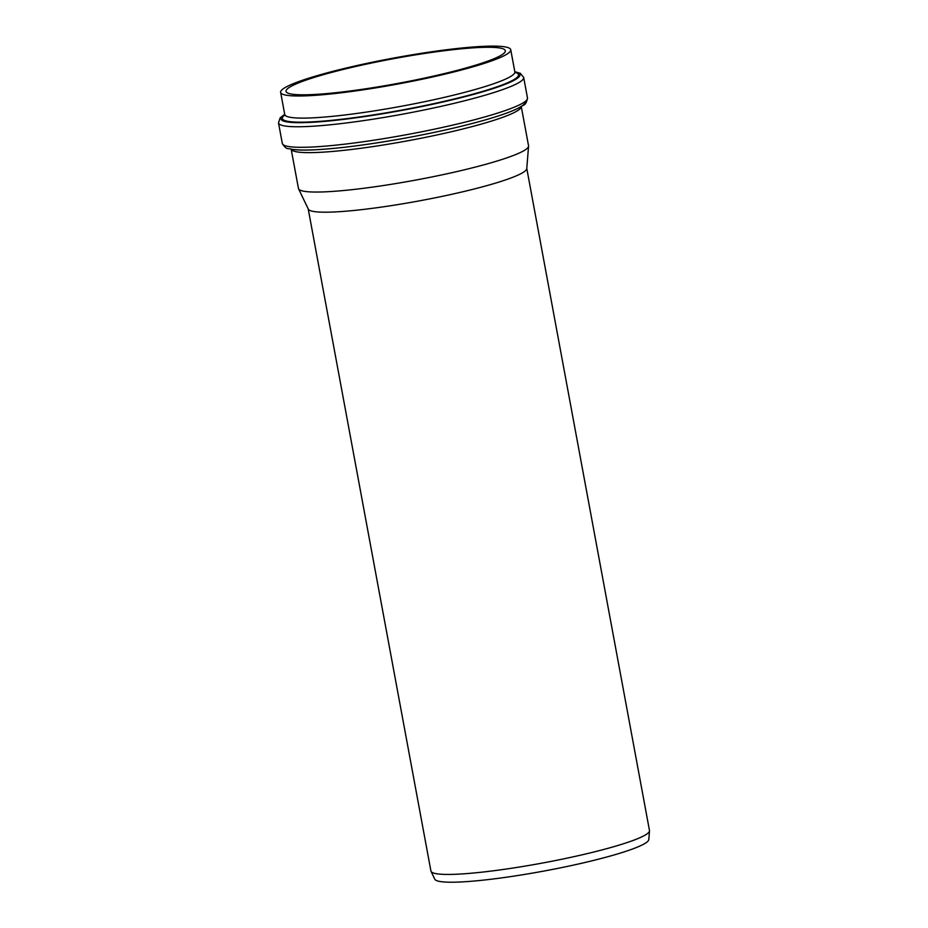 <?xml version="1.0" encoding="UTF-8"?>
<svg xmlns="http://www.w3.org/2000/svg" width="928" height="928" viewBox="0 0 928 928"><rect width="100%" height="100%" fill="white"/><g stroke="black" fill="none" stroke-linecap="round" stroke-linejoin="round"><path stroke-width="1.39" d="M521.281 106.604L528.542 145.789A117.009 13.154 169.5 0 1 528.566 146.195A117.009 13.154 169.5 0 1 432.158 176.9A117.009 13.154 169.5 0 1 304.825 191.388A117.009 13.154 169.5 0 1 298.572 188.813A117.009 13.154 169.5 0 1 298.445 188.43L291.183 149.246M287.019 95.329A117.009 13.154 169.5 0 1 280.639 92.371A117.009 13.154 169.5 0 1 393.298 58.116A117.009 13.154 169.5 0 1 510.736 49.729A117.009 13.154 169.5 0 1 416.069 80.492A117.009 13.154 169.5 0 1 287.019 95.329M292.134 94.192A111.511 12.54 169.5 0 1 286.044 91.373A111.511 12.54 169.5 0 1 393.402 58.719A111.511 12.54 169.5 0 1 505.331 50.727A111.511 12.54 169.5 0 1 415.118 80.052A111.511 12.54 169.5 0 1 292.134 94.192M528.566 146.195L526.756 168.641A111.14 12.493 169.5 0 1 435.186 197.803A111.14 12.493 169.5 0 1 314.244 211.572A111.14 12.493 169.5 0 1 308.305 209.125L298.572 188.813M526.779 168.444L649.472 830.49A111.14 12.493 169.5 0 1 649.496 830.873A111.14 12.493 169.5 0 1 557.925 860.047A111.14 12.493 169.5 0 1 436.984 873.805A111.14 12.493 169.5 0 1 431.044 871.357A111.14 12.493 169.5 0 1 430.917 870.998L308.212 208.951M649.496 830.873L648.8 839.538A108.878 12.238 169.5 0 1 559.097 868.121A108.878 12.238 169.5 0 1 440.614 881.6A108.878 12.238 169.5 0 1 434.803 879.21L431.044 871.357M291.206 149.246A117.009 13.154 -10.5 0 0 297.517 151.972A117.009 13.154 -10.5 0 0 425.546 137.344A117.009 13.154 -10.5 0 0 521.269 106.616M292.738 149.362A121.452 13.653 -10.5 0 0 428.017 133.69A121.452 13.653 -10.5 0 0 524.877 101.732M510.736 49.729L514.843 71.85A117.009 13.154 169.5 0 1 420.175 102.614A117.009 13.154 169.5 0 1 291.125 117.45A117.009 13.154 169.5 0 1 284.745 114.492L284.641 115.524M284.768 114.956A120.106 13.502 -10.5 0 0 288.886 121.51A120.106 13.502 -10.5 0 0 434.524 103.495A120.106 13.502 -10.5 0 0 514.854 72.256M514.831 71.792A121.58 13.676 169.5 0 1 437.564 103.194A121.58 13.676 169.5 0 1 287.541 121.997A121.58 13.676 169.5 0 1 284.734 114.434M289.107 146.601A124.677 14.024 169.5 0 1 282.309 143.457C286.891 150.881 288.306 147.691 291.856 149.35C297.262 150.15 304.999 150.29 315.044 149.791C339.868 148.445 370.701 144.408 407.554 137.68C437.529 132.101 463.745 126.092 486.191 119.666C501.781 115.153 513.045 111.047 519.982 107.335C523.148 104.238 525.677 106.964 527.487 98.008A124.677 14.024 169.5 0 1 426.613 130.79A124.677 14.024 169.5 0 1 289.107 146.601M282.309 143.457L278.504 122.902A124.677 14.024 -10.5 0 0 285.302 126.057A124.677 14.024 -10.5 0 0 422.808 110.246A124.677 14.024 -10.5 0 0 523.682 77.465L527.487 98.008M514.843 71.85L515.307 72.767M280.639 92.371L284.745 114.492M523.682 77.465L520.353 73.335L514.808 71.665M278.504 122.902L280.128 117.856L284.71 114.318"/></g></svg>
